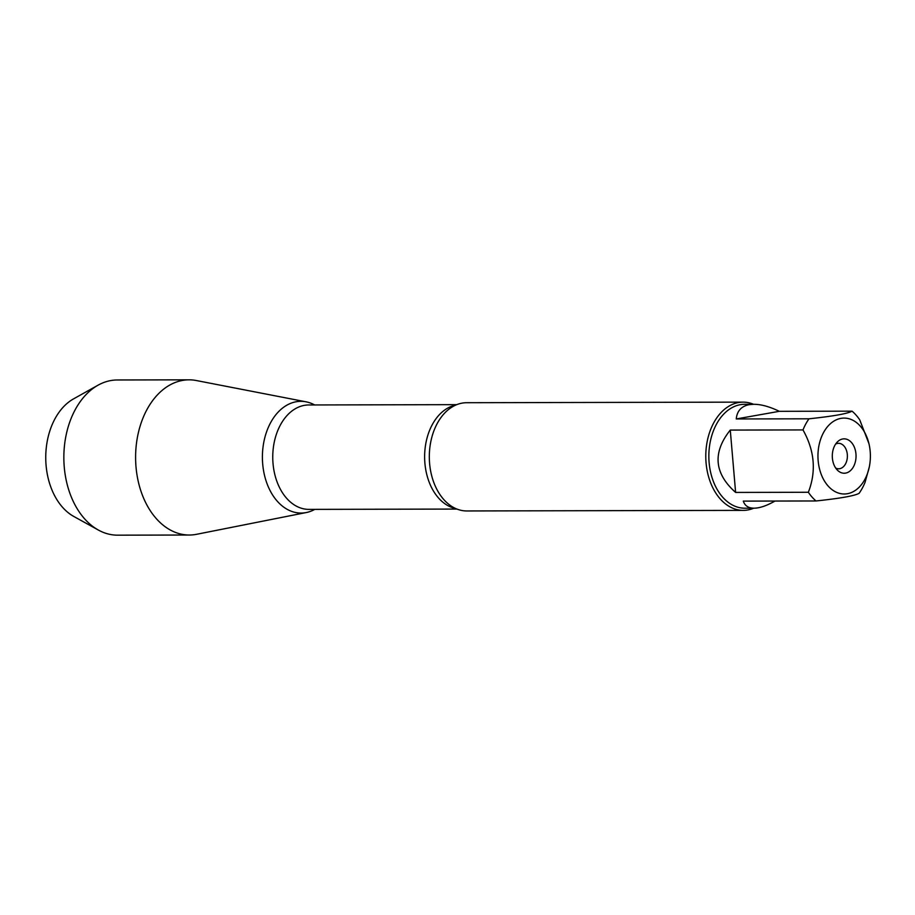 <?xml version="1.0" encoding="UTF-8"?>
<svg xmlns="http://www.w3.org/2000/svg" width="915" height="915" viewBox="0 0 915 915"><rect width="100%" height="100%" fill="white"/><g stroke="black" fill="none" stroke-linecap="round" stroke-linejoin="round"><path stroke-width="1.37" d="M835.658 444.05A12.73 8.795 -90.1 0 1 838.563 443.318A12.73 8.795 -90.1 0 1 847.37 455.27A12.73 8.795 -90.1 0 1 839.673 468.697A12.73 8.795 -90.1 0 1 838.62 468.789A12.73 8.795 -90.1 0 1 835.704 468.08M831.014 488.839A37.95 26.215 89.9 0 0 869.25 467.165A37.95 26.215 89.9 0 0 869.204 444.816A37.95 26.215 89.9 0 0 840.942 418.372A37.95 26.215 89.9 0 0 818.479 448.407A37.95 26.215 89.9 0 0 831.014 488.839M868.93 443.603L859.745 419.859A51.961 35.891 89.9 0 0 852.059 411.167C847.542 413.694 833.188 416.234 808.986 418.807A51.961 35.891 89.9 0 0 802.993 429.924C814.625 450.695 816.409 471.477 808.345 492.27A51.961 35.891 89.9 0 0 816.031 500.963C840.222 498.401 854.587 495.85 859.105 493.322A51.961 35.891 89.9 0 0 865.098 482.205L869.25 467.165M816.031 500.963L743.3 501.111C744.856 505.789 748.436 508.145 754.052 508.191L744.856 508.202A51.961 35.891 -90.1 0 1 708.919 459.456A51.961 35.891 -90.1 0 1 740.327 404.682A51.961 35.891 -90.1 0 1 744.638 404.293L753.834 404.281L749.259 404.659C741.379 406.191 737.044 410.949 736.255 418.956L808.986 418.807M852.059 411.167L779.328 411.315C769.652 406.66 761.154 404.316 753.834 404.281M754.052 508.191C759.747 508.122 766.724 505.743 774.971 501.054M802.993 429.924L730.273 430.073C712.385 452.57 714.169 473.364 735.614 492.43L808.345 492.27M743.06 402.131L466.604 402.714A54.122 37.389 89.9 0 0 462.109 403.126A54.122 37.389 89.9 0 0 449.311 408.902A54.122 37.389 89.9 0 0 429.318 456.917A54.122 37.389 89.9 0 0 449.505 504.851A54.122 37.389 89.9 0 0 466.833 510.959L743.289 510.376A54.122 37.389 -90.1 0 1 705.785 456.333A54.122 37.389 -90.1 0 1 743.06 402.131A54.122 37.389 -90.1 0 1 753.537 404.281M305.759 512.64A55.861 38.59 -90.1 0 1 262.697 463.985A55.861 38.59 -90.1 0 1 296.243 401.742A55.861 38.59 -90.1 0 1 314.623 404.945A55.861 38.59 89.9 0 0 306.068 401.822A55.861 38.59 89.9 0 0 296.243 401.742A55.861 38.59 89.9 0 0 262.697 463.985A55.861 38.59 89.9 0 0 305.759 512.64A55.861 38.59 89.9 0 0 306.296 512.537A55.861 38.59 89.9 0 0 314.84 509.369A55.861 38.59 -90.1 0 1 305.759 512.64M753.754 508.191A54.122 37.389 -90.1 0 1 747.784 509.975A54.122 37.389 -90.1 0 1 743.289 510.376M845.632 473.101A17.191 11.872 -90.1 0 1 837.648 470.39A17.191 11.872 -90.1 0 1 837.591 441.716A17.191 11.872 -90.1 0 1 855.308 450.089A17.191 11.872 -90.1 0 1 845.632 473.101M735.614 492.43L730.273 430.073M736.255 418.956L779.328 411.315M98.385 530.06L73.783 516.449A62.975 43.508 -90.1 0 1 45.75 457.729A62.975 43.508 -90.1 0 1 73.543 398.883L98.077 385.169A77.592 53.608 89.9 0 0 63.844 457.694A77.592 53.608 89.9 0 0 98.385 530.06A77.592 53.608 89.9 0 0 117.612 535.172L189.371 535.023A77.592 53.608 89.9 0 0 195.81 534.44A77.592 53.608 89.9 0 0 196.565 534.303L306.296 512.537M306.068 401.822L196.245 380.514A77.592 53.608 89.9 0 0 189.039 379.828L117.28 379.977A77.592 53.608 89.9 0 0 110.841 380.56A77.592 53.608 89.9 0 0 98.077 385.169M189.039 379.828A77.592 53.608 89.9 0 0 182.6 380.4A77.592 53.608 89.9 0 0 135.706 462.212A77.592 53.608 89.9 0 0 189.371 535.023M455.762 508.557A52.212 36.074 -90.1 0 1 424.629 456.928A52.212 36.074 -90.1 0 1 455.544 405.162M456.757 404.647L308.71 404.968A52.212 36.074 89.9 0 0 272.75 457.248A52.212 36.074 89.9 0 0 308.927 509.381L456.974 509.072M869.204 444.816L868.941 443.603"/></g></svg>
